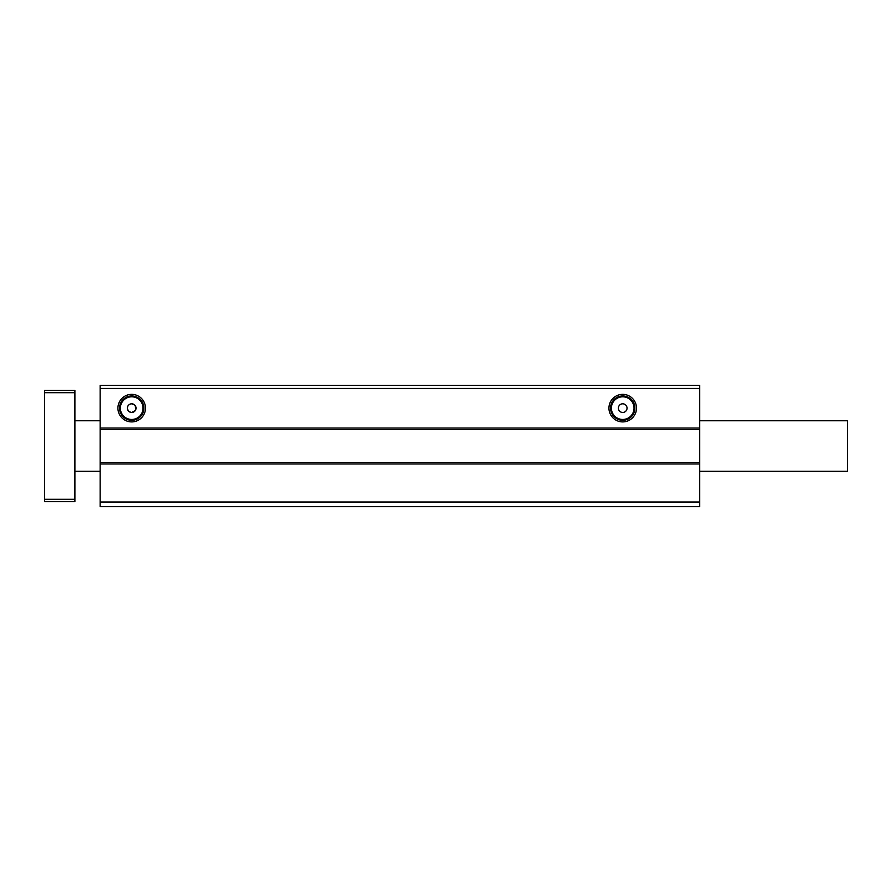 <?xml version="1.0" encoding="UTF-8"?>
<svg xmlns="http://www.w3.org/2000/svg" width="892" height="892" viewBox="0 0 892 892"><rect width="100%" height="100%" fill="white"/><g stroke="black" fill="none" stroke-linecap="round" stroke-linejoin="round"><path stroke-width="1.34" d="M119.528 408.135A12.165 12.165 0 0 0 131.693 420.299A12.165 12.165 0 0 0 143.868 408.135A12.165 12.165 0 0 0 131.693 395.97A12.165 12.165 0 0 0 119.528 408.135M131.693 421.905A13.77 13.77 0 0 1 117.922 408.135A13.77 13.77 0 0 1 131.693 394.364A13.77 13.77 0 0 1 145.463 408.135A13.77 13.77 0 0 1 131.693 421.905M636.487 408.135A13.77 13.77 0 0 1 622.716 421.905A13.77 13.77 0 0 1 608.946 408.135A13.77 13.77 0 0 1 622.716 394.364A13.77 13.77 0 0 1 636.487 408.135M610.552 408.135A12.165 12.165 0 0 0 622.716 420.299A12.165 12.165 0 0 0 634.881 408.135A12.165 12.165 0 0 0 622.716 395.97A12.165 12.165 0 0 0 610.552 408.135M120.364 408.135A11.328 11.328 0 0 0 131.693 419.463A11.328 11.328 0 0 0 143.032 408.135A11.328 11.328 0 0 0 131.693 396.806A11.328 11.328 0 0 0 120.364 408.135M611.388 408.135A11.328 11.328 0 0 0 622.716 419.463A11.328 11.328 0 0 0 634.045 408.135A11.328 11.328 0 0 0 622.716 396.806A11.328 11.328 0 0 0 611.388 408.135M135.294 410.543L131.693 412.461C129.061 412.204 127.623 410.766 127.366 408.135C127.623 405.503 129.061 404.054 131.693 403.808L134.759 405.079L132.562 403.886M130.031 404.143L128.638 405.079M127.701 406.462L127.366 408.135A4.326 4.326 0 0 0 131.693 412.461A4.326 4.326 0 0 0 136.03 408.135A4.326 4.326 0 0 0 131.693 403.808A4.326 4.326 0 0 0 127.366 408.135M127.456 408.982L128.638 411.19L130.845 412.372M627.043 408.135A4.326 4.326 0 0 1 622.716 412.461A4.326 4.326 0 0 1 618.39 408.135A4.326 4.326 0 0 1 622.716 403.808A4.326 4.326 0 0 1 627.043 408.135M135.696 409.774L135.294 405.726M100.138 429.587L699.718 429.587L699.718 385.411L100.138 385.411L100.138 506.589L699.718 506.589L699.718 502.04L100.138 502.04M699.718 428.071L100.138 428.071M699.718 388.444L100.138 388.444M699.718 385.411L100.138 385.411M699.718 502.04L699.718 463.929L100.138 463.929M699.718 463.929L699.718 462.413L100.138 462.413M699.718 462.413L699.718 429.587M135.573 406.217L134.759 405.079M699.718 420.756L847.4 420.756L847.4 471.244L699.718 471.244M74.895 392.681L44.6 392.681L44.6 390.462L74.895 390.462L74.895 501.538L44.6 501.538L44.6 499.319L74.895 499.319M44.6 392.681L44.6 499.319M100.138 420.756L74.895 420.756M100.138 471.244L74.895 471.244"/></g></svg>
